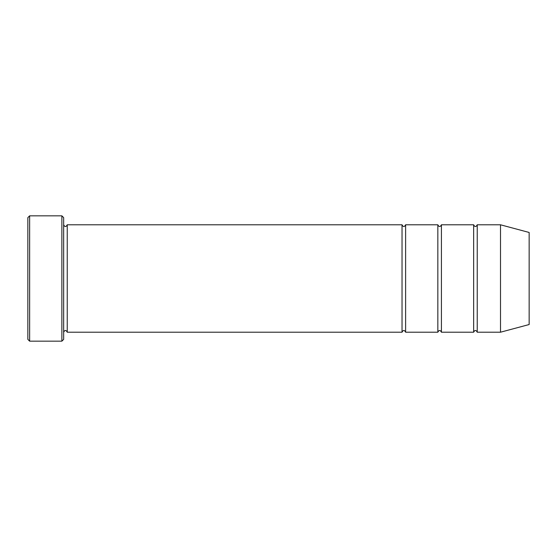 <?xml version="1.0" encoding="UTF-8"?>
<svg xmlns="http://www.w3.org/2000/svg" width="557" height="557" viewBox="0 0 557 557"><rect width="100%" height="100%" fill="white"/><g stroke="black" fill="none" stroke-linecap="round" stroke-linejoin="round"><path stroke-width="0.84" d="M473.652 278.5L473.652 332.209C474.843 329.904 476.033 329.904 477.231 332.209L477.231 224.791C476.033 227.096 474.843 227.096 473.652 224.791L473.652 278.5M441.423 224.791C440.232 227.096 439.034 227.096 437.844 224.791L437.844 332.209C439.034 329.904 440.232 329.904 441.423 332.209L441.423 224.791L473.652 224.791M63.658 217.627L63.658 339.373L61.869 341.163L61.869 215.838L63.658 217.627M529.15 278.5L529.15 232.464L500.506 224.791L500.506 332.209L529.15 324.536L529.15 278.5M63.658 332.209C64.849 329.904 66.046 329.904 67.237 332.209L67.237 224.791L402.036 224.791L402.036 332.209C403.226 329.904 404.424 329.904 405.614 332.209L405.614 224.791L437.844 224.791M29.639 215.838L27.85 217.627L27.85 339.373L29.639 341.163L29.639 215.838L61.869 215.838M441.423 332.209L473.652 332.209M477.231 332.209L500.506 332.209M477.231 224.791L500.506 224.791M405.614 332.209L437.844 332.209M67.237 332.209L402.036 332.209M67.237 224.791C66.046 227.096 64.849 227.096 63.658 224.791M405.614 224.791C404.424 227.096 403.226 227.096 402.036 224.791M29.639 341.163L61.869 341.163"/></g></svg>
